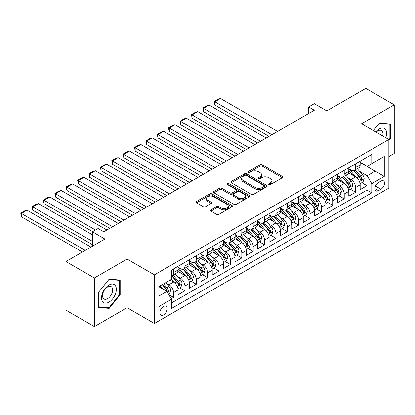 <?xml version="1.0" encoding="UTF-8"?>
<svg xmlns="http://www.w3.org/2000/svg" width="415" height="415" viewBox="0 0 415 415"><rect width="100%" height="100%" fill="white"/><g stroke="black" fill="none" stroke-linecap="round" stroke-linejoin="round"><path stroke-width="0.62" d="M268.93 184.587A1.105 0.638 0 0 0 270.492 184.587L282.361 177.734A1.582 0.913 0 0 0 282.823 177.091A1.582 0.913 0 0 0 282.361 176.448L262.254 164.838A1.582 0.913 0 0 0 260.018 164.838L248.149 171.691A1.105 0.638 0 0 0 247.828 172.142A1.105 0.638 0 0 0 248.149 172.593A1.105 0.638 0 0 0 249.716 172.593L251.251 171.706A5.053 2.921 0 0 1 258.4 171.706L260.075 172.671A5.053 2.921 0 0 1 261.559 174.736A5.053 2.921 0 0 1 260.075 176.8L258.54 177.687A1.105 0.638 0 0 0 258.218 178.139A1.105 0.638 0 0 0 258.54 178.59A1.105 0.638 0 0 0 260.101 178.59L261.642 177.703A5.053 2.921 0 0 1 268.79 177.703L270.466 178.673A5.053 2.921 0 0 1 271.944 180.733A5.053 2.921 0 0 1 270.466 182.797L268.93 183.684A1.105 0.638 0 0 0 268.604 184.136A1.105 0.638 0 0 0 268.93 184.587L268.93 183.684M163.515 314.923A5.151 2.972 120 0 0 166.882 310.389A5.151 2.972 120 0 0 166.088 306.26A5.151 2.972 120 0 0 163.515 306.514A5.151 2.972 120 0 0 160.149 311.053A5.151 2.972 120 0 0 160.942 315.182A5.151 2.972 120 0 0 163.515 314.923M210.981 209.855A1.582 0.913 0 0 0 210.519 210.498A1.582 0.913 0 0 0 210.981 211.142L216.625 214.399A1.582 0.913 0 0 0 218.855 214.399L232.037 206.789A1.582 0.913 0 0 0 232.499 206.146A1.582 0.913 0 0 0 232.037 205.498L211.93 193.893A1.582 0.913 0 0 0 209.7 193.893L196.518 201.503A1.582 0.913 0 0 0 196.051 202.147A1.582 0.913 0 0 0 196.518 202.79L203.329 206.727A1.582 0.913 0 0 0 205.565 206.727L211.204 203.469A1.582 0.913 0 0 0 211.666 202.821A1.582 0.913 0 0 0 211.204 202.178L207.827 200.227A4.228 2.438 0 0 1 206.587 198.505A4.228 2.438 0 0 1 209.196 196.248A4.228 2.438 0 0 1 213.803 196.777L227.041 204.419A4.228 2.438 0 0 1 228.276 206.146A4.228 2.438 0 0 1 225.667 208.397A4.228 2.438 0 0 1 221.065 207.868L218.855 206.597A1.582 0.913 0 0 0 216.625 206.597L210.981 209.855L210.981 211.142M388.845 156.579L394.25 153.462L394.25 104.839L365.802 88.411L326.823 110.914L314.305 103.688L308.615 106.971L314.305 110.26L103.771 231.809L98.08 228.525L92.389 231.809L92.389 246.266M94.381 277.967L94.381 326.589L127.099 307.697L127.099 259.079L94.381 277.967L65.928 261.538L104.907 239.035L92.389 231.809M127.099 259.079L154.411 274.844L388.845 139.497L388.845 188.12L154.411 323.467L154.411 274.844M394.25 104.839L361.532 123.727L388.845 139.497M251.36 194.345A1.582 0.913 0 0 0 253.596 194.345L266.778 186.734A1.582 0.913 0 0 0 267.239 186.086A1.582 0.913 0 0 0 266.778 185.443L246.671 173.833A1.582 0.913 0 0 0 244.435 173.833L231.254 181.443A1.582 0.913 0 0 0 230.792 182.092A1.582 0.913 0 0 0 231.254 182.735L251.36 194.345M227.845 184.825A1.105 0.638 0 0 1 228.966 184.981L228.966 183.669L249.41 195.47A1.582 0.913 0 0 1 249.872 196.119A1.582 0.913 0 0 1 249.41 196.762L236.228 204.372A1.582 0.913 0 0 1 233.993 204.372L213.886 192.762L213.886 191.471A1.582 0.913 0 0 0 213.424 192.119A1.582 0.913 0 0 0 213.886 192.762M213.886 191.471L219.525 188.218A1.582 0.913 0 0 1 221.76 188.218L229.915 192.923A1.582 0.913 0 0 0 232.151 192.923L235.891 190.765A1.582 0.913 0 0 0 236.353 190.117A1.582 0.913 0 0 0 235.891 189.473L227.404 184.571A1.105 0.638 0 0 1 227.078 184.12A1.105 0.638 0 0 1 227.762 183.529A1.105 0.638 0 0 1 228.966 183.669M94.381 326.589L65.928 310.161L65.928 261.538M171.167 298.748L173.532 297.384L168.806 294.655M166.119 283.051L168.978 284.7A6.438 3.714 60 0 1 173.532 292.585L178.082 289.955L178.082 294.754L184.908 290.811L179.731 287.823M177.501 276.483L180.359 278.133A6.438 3.714 60 0 1 184.908 286.018L189.463 283.388L189.463 288.186L196.29 284.244L191.113 281.251M188.882 269.911L191.74 271.56A6.438 3.714 60 0 1 196.29 279.445L200.844 276.815L200.844 281.614L207.671 277.671L202.494 274.683M200.263 263.338L203.117 264.988A6.438 3.714 60 0 1 207.671 272.873L212.221 270.248L212.221 275.041L219.053 271.099L213.875 268.111M211.64 256.771L214.498 258.421A6.438 3.714 60 0 1 219.053 266.306L223.602 263.675L223.602 268.474L230.429 264.531L225.252 261.543M223.021 250.198L225.879 251.848A6.438 3.714 60 0 1 230.429 259.733L234.983 257.108L234.983 261.901L241.81 257.959L236.633 254.971M234.402 243.631L237.261 245.281A6.438 3.714 60 0 1 241.81 253.166L246.365 250.536L246.365 255.334L253.192 251.391L248.014 248.398M245.784 237.058L248.642 238.708A6.438 3.714 60 0 1 253.192 246.593L257.746 243.963L257.746 248.761L264.573 244.819L259.396 241.831M257.165 230.491L260.018 232.141A6.438 3.714 60 0 1 264.573 240.026L269.122 237.396L269.122 242.194L275.954 238.251L270.772 235.258M268.541 223.918L271.4 225.568A6.438 3.714 60 0 1 275.954 233.453L280.504 230.823L280.504 235.621L287.33 231.679L282.153 228.691M279.923 217.351L282.781 219.001A6.438 3.714 60 0 1 287.33 226.881L291.885 224.256L291.885 229.049L298.712 225.106L293.535 222.118M291.304 210.779L294.162 212.428A6.438 3.714 60 0 1 298.712 220.313L303.266 217.683L303.266 222.482L310.093 218.539L304.916 215.551M302.685 204.206L305.539 205.856A6.438 3.714 60 0 1 310.093 213.741L314.643 211.116L314.643 215.909L321.475 211.966L316.297 208.978M314.062 197.639L316.92 199.288A6.438 3.714 60 0 1 321.475 207.173L326.024 204.543L326.024 209.342L332.856 205.399L327.674 202.406M325.443 191.066L328.301 192.716A6.438 3.714 60 0 1 332.856 200.601L337.405 197.976L337.405 202.769L344.232 198.827L339.055 195.839M336.824 184.499L339.683 186.148A6.438 3.714 60 0 1 344.232 194.033L348.787 191.403L348.787 196.202L355.614 192.259L355.614 187.461A6.438 3.714 -120 0 0 351.064 179.576L348.206 177.926M350.436 189.266L355.614 192.259M178.082 289.955A6.438 3.714 -120 0 0 173.532 282.076L170.114 280.104M189.463 283.388A6.438 3.714 -120 0 0 184.908 275.503L177.874 271.441M200.844 276.815A6.438 3.714 -120 0 0 196.29 268.93L189.25 264.869M212.221 270.248A6.438 3.714 -120 0 0 207.671 262.363L200.632 258.301M223.602 263.675A6.438 3.714 -120 0 0 219.053 255.79L212.013 251.729M234.983 257.108A6.438 3.714 -120 0 0 230.429 249.223L223.395 245.156M246.365 250.536A6.438 3.714 -120 0 0 241.81 242.651L234.776 238.589M257.746 243.963A6.438 3.714 -120 0 0 253.192 236.083L246.152 232.016M269.122 237.396A6.438 3.714 -120 0 0 264.573 229.511L257.533 225.449M280.504 230.823A6.438 3.714 -120 0 0 275.954 222.938L268.915 218.876M291.885 224.256A6.438 3.714 -120 0 0 287.33 216.371L280.296 212.309M303.266 217.683A6.438 3.714 -120 0 0 298.712 209.798L291.672 205.736M314.643 211.116A6.438 3.714 -120 0 0 310.093 203.231L303.054 199.164M326.024 204.543A6.438 3.714 -120 0 0 321.475 196.658L314.435 192.596M337.405 197.976A6.438 3.714 -120 0 0 332.856 190.091L325.817 186.024M348.787 191.403A6.438 3.714 -120 0 0 344.232 183.518L337.198 179.456M380.991 181.085L378.49 182.533A4.99 2.879 120 0 0 375.227 186.932A4.99 2.879 120 0 0 375.995 190.926A4.99 2.879 120 0 0 378.49 190.682L380.991 189.235A4.99 2.879 120 0 0 384.254 184.836A4.99 2.879 120 0 0 383.486 180.841A4.99 2.879 120 0 0 380.991 181.085M158.966 296.004L166.929 291.403L171.483 299.288L171.483 308.485L371.773 192.851L371.773 183.648L367.223 175.763L359.587 171.359M171.483 299.288L158.966 306.514L158.966 286.542L171.483 279.316L171.483 270.113L371.773 154.479L371.773 163.676L384.29 156.45L384.29 176.422L371.773 183.648M178.082 267.353L180.359 268.671A6.438 3.714 60 0 0 183.575 268.987L188.13 266.363A6.438 3.714 -120 0 0 189.463 263.411L189.463 259.733M189.463 260.786L191.74 262.098A6.438 3.714 60 0 0 194.957 262.42L199.511 259.79A6.438 3.714 -120 0 0 200.844 256.844L200.844 253.166M200.844 254.213L203.117 255.531A6.438 3.714 60 0 0 206.338 255.848L210.887 253.217A6.438 3.714 -120 0 0 212.221 250.271L212.221 246.593M212.221 247.646L214.498 248.959A6.438 3.714 60 0 0 217.719 249.28L222.269 246.65A6.438 3.714 -120 0 0 223.602 243.704L223.602 240.02M223.602 241.074L225.879 242.386A6.438 3.714 60 0 0 229.096 242.708L233.65 240.078A6.438 3.714 -120 0 0 234.983 237.131L234.983 233.453M234.983 234.506L237.261 235.819A6.438 3.714 60 0 0 240.477 236.135L245.032 233.51A6.438 3.714 -120 0 0 246.365 230.564L246.365 226.881M246.365 227.934L248.642 229.246A6.438 3.714 60 0 0 251.858 229.568L256.413 226.938A6.438 3.714 -120 0 0 257.746 223.991L257.746 220.313M257.746 221.361L260.018 222.679A6.438 3.714 60 0 0 263.24 222.995L267.789 220.37A6.438 3.714 -120 0 0 269.122 217.419L269.122 213.741M269.122 214.794L271.4 216.106A6.438 3.714 60 0 0 274.621 216.428L279.171 213.798A6.438 3.714 -120 0 0 280.504 210.851L280.504 207.173M280.504 208.221L282.781 209.539A6.438 3.714 60 0 0 285.997 209.855L290.552 207.225A6.438 3.714 -120 0 0 291.885 204.279L291.885 200.601M291.885 201.654L294.162 202.966A6.438 3.714 60 0 0 297.379 203.288L301.933 200.658A6.438 3.714 -120 0 0 303.266 197.711L303.266 194.028M303.266 195.081L305.539 196.394A6.438 3.714 60 0 0 308.76 196.715L313.309 194.085A6.438 3.714 -120 0 0 314.643 191.139L314.643 187.461M314.643 188.514L316.92 189.826A6.438 3.714 60 0 0 320.141 190.143L324.691 187.518A6.438 3.714 -120 0 0 326.024 184.571L326.024 180.888M326.024 181.941L328.301 183.254A6.438 3.714 60 0 0 331.523 183.575L336.072 180.945A6.438 3.714 -120 0 0 337.405 177.999L337.405 174.321M337.405 175.369L339.683 176.686A6.438 3.714 60 0 0 342.899 177.003L347.454 174.378A6.438 3.714 -120 0 0 348.787 171.431L348.787 167.748M171.483 302.966L366.995 190.091L366.995 185.687L360.168 189.629L360.168 184.831A6.438 3.714 -120 0 0 355.614 176.946L348.574 172.884M348.787 168.801L351.064 170.114A6.438 3.714 -120 0 0 354.28 170.435A6.438 3.714 -120 0 0 355.614 167.489L355.614 163.806M354.28 170.435L358.835 167.805A6.438 3.714 -120 0 0 360.168 164.859L360.168 161.181M173.532 268.93L173.532 272.613A6.438 3.714 60 0 1 172.199 275.56A6.438 3.714 60 0 1 171.483 275.819M172.199 275.56L176.749 272.93A6.438 3.714 -120 0 0 178.082 269.983L178.082 266.306M184.908 262.363L184.908 266.041A6.438 3.714 60 0 1 183.575 268.987M196.29 255.79L196.29 259.474A6.438 3.714 60 0 1 194.957 262.42M207.671 249.223L207.671 252.901A6.438 3.714 60 0 1 206.338 255.848M219.053 242.651L219.053 246.328A6.438 3.714 60 0 1 217.719 249.28M230.429 236.083L230.429 239.761A6.438 3.714 60 0 1 229.096 242.708M241.81 229.511L241.81 233.189A6.438 3.714 60 0 1 240.477 236.135M253.192 222.938L253.192 226.621A6.438 3.714 60 0 1 251.858 229.568M264.573 216.371L264.573 220.049A6.438 3.714 60 0 1 263.24 222.995M275.954 209.798L275.954 213.481A6.438 3.714 60 0 1 274.621 216.428M287.33 203.231L287.33 206.909A6.438 3.714 60 0 1 285.997 209.855M298.712 196.658L298.712 200.336A6.438 3.714 60 0 1 297.379 203.288M310.093 190.091L310.093 193.769A6.438 3.714 60 0 1 308.76 196.715M321.475 183.518L321.475 187.196A6.438 3.714 60 0 1 320.141 190.143M332.856 176.946L332.856 180.629A6.438 3.714 60 0 1 331.523 183.575M344.232 170.378L344.232 174.056A6.438 3.714 60 0 1 342.899 177.003M344.232 194.033L344.232 198.827M332.856 200.601L332.856 205.399M321.475 207.173L321.475 211.966M310.093 213.741L310.093 218.539M298.712 220.313L298.712 225.106M287.33 226.881L287.33 231.679M275.954 233.453L275.954 238.251M264.573 240.026L264.573 244.819M253.192 246.593L253.192 251.391M241.81 253.166L241.81 257.959M230.429 259.733L230.429 264.531M219.053 266.306L219.053 271.099M207.671 272.873L207.671 277.671M196.29 279.445L196.29 284.244M184.908 286.018L184.908 290.811M173.532 292.585L173.532 297.384M166.929 291.403L158.966 286.807M367.223 175.763L375.186 171.167L375.186 161.705L384.29 156.45M360.168 162.493L384.29 176.422M360.168 162.229L367.223 166.306L371.773 163.676M127.099 307.697L154.411 323.467M308.615 106.971L308.615 113.544M361.818 182.699L366.995 185.687M366.995 190.091L371.773 192.851M388.845 140.654L390.437 138.672L390.437 124.028L379.455 123.047L373.401 130.58M98.194 307.396L109.176 308.376L120.158 294.717L120.158 280.073L109.176 279.093L98.194 292.757L98.194 307.396M389.867 138.34L390.437 138.672M119.587 294.391L120.158 294.717M108.014 307.707L109.176 308.376M269.371 184.742L270.466 184.115A5.053 2.921 0 0 0 271.944 182.05L271.944 180.733M261.559 174.736L261.559 176.053A5.053 2.921 0 0 1 260.075 178.113L258.981 178.746M282.34 177.75L262.254 166.15A1.582 0.913 0 0 0 260.018 166.15L248.595 172.749M266.757 186.745L246.671 175.151A1.582 0.913 0 0 0 244.435 175.151L231.28 182.745M263.987 186.537A1.105 0.638 0 0 0 264.308 186.086A1.105 0.638 0 0 0 263.987 185.635L246.334 175.446A1.105 0.638 0 0 0 244.772 175.446L243.154 176.38A5.053 2.921 0 0 0 241.67 178.445A5.053 2.921 0 0 0 243.154 180.509L255.215 187.476A5.053 2.921 0 0 0 262.368 187.476L263.987 186.537L263.987 187.855A1.105 0.638 0 0 0 264.308 187.404L264.308 186.086M241.67 178.445L241.67 179.757A5.053 2.921 0 0 0 243.154 181.822L243.154 180.509M263.987 187.855L262.368 188.789A5.053 2.921 0 0 1 255.215 188.789L243.154 181.822M213.907 192.773L219.525 189.531L219.525 188.218M236.353 190.117L236.353 191.434A1.582 0.913 0 0 1 235.891 192.078L232.151 194.236A1.582 0.913 0 0 1 229.915 194.236L221.76 189.531A1.582 0.913 0 0 0 219.525 189.531M228.966 184.981L249.389 196.772M238.376 197.81A4.228 2.438 0 0 0 242.983 198.339A4.228 2.438 0 0 0 245.592 196.082A4.228 2.438 0 0 0 244.352 194.36L239.688 191.668A1.582 0.913 0 0 0 237.458 191.668L233.712 193.826A1.582 0.913 0 0 0 233.251 194.474A1.582 0.913 0 0 0 233.712 195.117L238.376 197.81L238.376 199.122A4.228 2.438 0 0 0 242.983 199.651A4.228 2.438 0 0 0 245.592 197.4L245.592 196.082M233.251 194.474L233.251 195.787A1.582 0.913 0 0 0 233.712 196.43L233.712 195.117M238.376 199.122L233.712 196.43M228.276 206.146L228.276 207.459A4.228 2.438 0 0 1 225.667 209.715A4.228 2.438 0 0 1 221.065 209.186L218.855 207.91A1.582 0.913 0 0 0 216.625 207.91L211.002 211.157M206.587 198.505L206.587 199.817A4.228 2.438 0 0 0 207.827 201.54L207.827 200.227M211.183 203.48L207.827 201.54M232.016 206.8L211.93 195.206A1.582 0.913 0 0 0 209.7 195.206L196.539 202.805M360.07 183.705L363.011 182.009L364.147 178.72A4.264 2.464 -120 0 0 362.487 174.715L357.289 168.698M271.913 134.735L214.84 101.784L220.531 98.5L277.604 131.446M356.246 177.366L350.078 170.223A12.31 7.107 -120 0 0 348.787 168.869M214.84 105.068L214.213 101.421L214.84 101.784L214.84 105.068L269.065 136.374M352.864 175.358L349.414 171.369A10.219 5.898 -120 0 0 348.787 170.679M353.699 170.664L358.959 176.754A4.264 2.464 60 0 1 360.479 179.69L360.791 180.198L361.366 180.115L361.844 178.901A4.264 2.464 -120 0 0 360.324 175.965L355.126 169.948M354.011 170.565L359.66 177.106A2.174 1.255 60 0 1 360.21 177.957L361.844 178.901M214.213 101.421L218.197 99.123L220.531 98.5M385.784 137.728A10.463 6.038 120 0 0 379.227 129.018A10.463 6.038 120 0 0 375.803 131.965M382.666 135.928A7.164 4.134 120 0 0 381.463 130.58A7.164 4.134 120 0 0 377.883 130.933A7.164 4.134 120 0 0 376.223 132.209M373.422 130.595L379.227 123.369L389.867 124.324L389.867 138.511L388.845 139.782M389.161 123.914L389.867 124.324M115.354 294.178A10.463 6.038 120 0 0 112.647 284.073A10.463 6.038 120 0 0 102.541 293.032A10.463 6.038 120 0 0 105.249 303.137A10.463 6.038 120 0 0 115.354 294.178M111.988 293.218A7.164 4.134 120 0 0 111.178 286.625A7.164 4.134 120 0 0 103.216 292.435A7.164 4.134 120 0 0 104.02 299.028A7.164 4.134 120 0 0 111.988 293.218M98.308 306.841L98.308 292.653L108.948 279.414L119.587 280.369L119.587 294.557L108.948 307.79L98.194 306.773M118.882 279.959L119.587 280.369M348.688 190.278L351.63 188.576L352.771 185.292A4.264 2.464 -120 0 0 351.106 181.288L345.908 175.27M260.532 141.302L203.459 108.351L209.15 105.068L266.223 138.019M344.865 183.933L338.702 176.795A12.31 7.107 -120 0 0 337.405 175.441M203.459 111.64L202.836 109.306L202.836 107.993L203.459 108.351L203.459 111.64L257.684 142.947M341.483 181.931L338.033 177.936A10.219 5.898 -120 0 0 337.405 177.252M342.318 177.236L347.578 183.326A4.264 2.464 60 0 1 349.098 186.262L349.409 186.766L349.985 186.688L350.468 185.474A4.264 2.464 -120 0 0 348.948 182.538L343.745 176.515M342.629 177.138L348.278 183.679A2.174 1.255 60 0 1 348.828 184.53L350.468 185.474M202.836 107.993L206.815 105.695L209.15 105.068M337.312 196.845L340.248 195.149L341.389 191.865A4.264 2.464 -120 0 0 339.729 187.86L334.526 181.837M249.15 147.875L192.078 114.924L197.768 111.64L254.841 144.591M333.484 190.506L327.321 183.368A12.31 7.107 -120 0 0 326.024 182.014M192.078 118.208L191.455 114.561L192.078 114.924L192.078 118.208L246.308 149.519M330.107 188.503L326.657 184.509A10.219 5.898 -120 0 0 326.024 183.819M330.942 183.804L336.202 189.894A4.264 2.464 60 0 1 337.722 192.835L338.028 193.338L338.609 193.255L339.086 192.046A4.264 2.464 -120 0 0 337.566 189.105L332.363 183.088M331.248 183.705L336.902 190.252A2.174 1.255 60 0 1 337.447 191.097L339.086 192.046M191.455 114.561L195.439 112.263L197.768 111.64M325.931 203.417L328.872 201.716L330.008 198.432A4.264 2.464 -120 0 0 328.348 194.428L323.145 188.41M237.769 154.442L180.701 121.496L186.392 118.208L243.46 151.159M322.107 197.073L315.94 189.935A12.31 7.107 -120 0 0 314.643 188.581M180.701 124.78L180.074 121.133L180.701 121.496L180.701 124.78L234.926 156.087M318.725 195.071L315.276 191.076A10.219 5.898 -120 0 0 314.643 190.392M319.56 190.376L324.821 196.466A4.264 2.464 60 0 1 326.34 199.402L326.652 199.911L327.228 199.828L327.705 198.614A4.264 2.464 -120 0 0 326.185 195.678L320.987 189.655M319.872 190.278L325.521 196.819A2.174 1.255 60 0 1 326.065 197.67L327.705 198.614M180.074 121.133L184.058 118.835L186.392 118.208M314.549 209.985L317.491 208.288L318.627 205.005A4.264 2.464 -120 0 0 316.967 201L311.769 194.977M226.393 161.015L169.32 128.064L175.011 124.78L232.078 157.731M310.726 203.646L304.558 196.508A12.31 7.107 -120 0 0 303.266 195.154M169.32 131.347L168.692 129.018L168.692 127.706L169.32 128.064L169.32 131.347L223.545 162.659M307.344 201.643L303.894 197.649A10.219 5.898 -120 0 0 303.266 196.964M308.179 196.949L313.439 203.034A4.264 2.464 60 0 1 314.959 205.975L315.27 206.478L315.846 206.4L316.323 205.186A4.264 2.464 -120 0 0 314.803 202.245L309.606 196.228M308.49 196.845L314.139 203.392A2.174 1.255 60 0 1 314.689 204.237L316.323 205.186M168.692 127.706L172.676 125.403L175.011 124.78M303.168 216.557L306.109 214.861L307.245 211.572A4.264 2.464 -120 0 0 305.585 207.567L300.387 201.55M215.012 167.587L157.939 134.636L163.629 131.347L220.702 164.299M299.345 210.218L293.177 203.075A12.31 7.107 -120 0 0 291.885 201.721M157.939 137.92L157.311 134.273L157.939 134.636L157.939 137.92L212.164 169.227M295.962 208.211L292.513 204.222A10.219 5.898 -120 0 0 291.885 203.532M296.798 203.516L302.058 209.606A4.264 2.464 60 0 1 303.578 212.542L303.889 213.051L304.465 212.968L304.947 211.754A4.264 2.464 -120 0 0 303.422 208.818L298.224 202.795M297.109 203.417L302.758 209.959A2.174 1.255 60 0 1 303.308 210.81L304.947 211.754M157.311 134.273L161.295 131.975L163.629 131.347M291.787 223.125L294.728 221.428L295.869 218.145A4.264 2.464 -120 0 0 294.204 214.14L289.006 208.117M203.63 174.155L146.557 141.204L152.248 137.92L209.321 170.871M287.963 216.786L281.801 209.648A12.31 7.107 -120 0 0 280.504 208.294M146.557 144.493L145.935 142.158L145.935 140.846L146.557 141.204L146.557 144.493L200.787 175.799M284.581 214.783L281.137 210.789A10.219 5.898 -120 0 0 280.504 210.104M285.421 210.089L290.676 216.174A4.264 2.464 60 0 1 292.202 219.115L292.508 219.618L293.083 219.54L293.566 218.326A4.264 2.464 -120 0 0 292.046 215.39L286.843 209.368M285.728 209.99L291.382 216.531A2.174 1.255 60 0 1 291.927 217.382L293.566 218.326M145.935 140.846L149.914 138.543L152.248 137.92M280.41 229.697L283.352 228.001L284.488 224.712A4.264 2.464 -120 0 0 282.828 220.707L277.625 214.69M192.249 180.727L135.181 147.776L140.867 144.493L197.939 177.438M276.587 223.358L270.419 216.215A12.31 7.107 -120 0 0 269.122 214.861M135.181 151.06L134.553 147.413L135.181 147.776L135.181 151.06L189.406 182.367M273.205 221.351L269.755 217.361A10.219 5.898 -120 0 0 269.122 216.672M274.04 216.656L279.3 222.746A4.264 2.464 60 0 1 280.82 225.682L281.131 226.191L281.707 226.108L282.184 224.894A4.264 2.464 -120 0 0 280.665 221.958L275.467 215.94M274.346 216.557L280.001 223.099A2.174 1.255 60 0 1 280.545 223.95L282.184 224.894M134.553 147.413L138.537 145.115L140.867 144.493M269.029 236.27L271.97 234.568L273.106 231.285A4.264 2.464 -120 0 0 271.446 227.28L266.248 221.257M180.867 187.295L123.8 154.344L129.49 151.06L186.558 184.011M265.206 229.926L259.038 222.788A12.31 7.107 -120 0 0 257.746 221.434M123.8 157.633L123.172 155.298L123.172 153.986L123.8 154.344L123.8 157.633L178.025 188.939M261.824 227.923L258.374 223.929A10.219 5.898 -120 0 0 257.746 223.244M262.659 223.229L267.919 229.319A4.264 2.464 60 0 1 269.439 232.255L269.75 232.758L270.326 232.68L270.803 231.466A4.264 2.464 -120 0 0 269.283 228.53L264.085 222.507M262.97 223.13L268.619 229.671A2.174 1.255 60 0 1 269.169 230.522L270.803 231.466M123.172 153.986L127.156 151.688L129.49 151.06M257.648 242.837L260.589 241.141L261.725 237.857A4.264 2.464 -120 0 0 260.065 233.853L254.867 227.83M169.491 193.867L112.418 160.916L118.109 157.633L175.182 190.584M253.824 236.498L247.656 229.36A12.31 7.107 -120 0 0 246.365 228.006M112.418 164.2L111.791 160.553L112.418 160.916L112.418 164.2L166.643 195.507M250.442 234.496L246.992 230.501A10.219 5.898 -120 0 0 246.365 229.811M251.277 229.796L256.537 235.886A4.264 2.464 60 0 1 258.057 238.827L258.369 239.331L258.944 239.248L259.422 238.039A4.264 2.464 -120 0 0 257.902 235.098L252.704 229.08M251.589 229.697L257.238 236.239A2.174 1.255 60 0 1 257.788 237.09L259.422 238.039M111.791 160.553L115.775 158.255L118.109 157.633M246.266 249.41L249.208 247.708L250.344 244.425A4.264 2.464 -120 0 0 248.684 240.42L243.486 234.402M158.11 200.435L101.037 167.489L106.728 164.2L163.8 197.151M242.443 243.066L236.275 235.928A12.31 7.107 -120 0 0 234.983 234.574M101.037 170.773L100.409 167.126L101.037 167.489L101.037 170.773L155.262 202.079M239.061 241.063L235.611 237.069A10.219 5.898 -120 0 0 234.983 236.384M239.896 236.368L245.156 242.459A4.264 2.464 60 0 1 246.676 245.395L246.987 245.903L247.563 245.82L248.046 244.606A4.264 2.464 -120 0 0 246.526 241.67L241.323 235.647M240.207 236.27L245.856 242.811A2.174 1.255 60 0 1 246.406 243.662L248.046 244.606M100.409 167.126L104.393 164.828L106.728 164.2M234.89 255.977L237.826 254.281L238.967 250.997A4.264 2.464 -120 0 0 237.307 246.992L232.104 240.97M146.728 207.007L89.656 174.056L95.346 170.773L152.419 203.724M231.062 249.638L224.899 242.5A12.31 7.107 -120 0 0 223.602 241.146M89.656 177.34L89.033 175.011L89.033 173.698L89.656 174.056L89.656 177.34L143.886 208.652M227.679 247.636L224.235 243.641A10.219 5.898 -120 0 0 223.602 242.957M228.52 242.941L233.775 249.026A4.264 2.464 60 0 1 235.3 251.967L235.606 252.47L236.187 252.393L236.664 251.179A4.264 2.464 -120 0 0 235.144 248.237L229.941 242.22M228.826 242.837L234.48 249.384A2.174 1.255 60 0 1 235.025 250.229L236.664 251.179M89.033 173.698L93.017 171.395L95.346 170.773M223.509 262.55L226.45 260.853L227.586 257.565A4.264 2.464 -120 0 0 225.926 253.56L220.723 247.542M135.347 213.58L78.279 180.629L83.965 177.34L141.038 210.291M219.685 256.211L213.518 249.067A12.31 7.107 -120 0 0 212.221 247.714M78.279 183.912L77.652 180.266L78.279 180.629L78.279 183.912L132.504 215.219M216.303 254.203L212.854 250.214A10.219 5.898 -120 0 0 212.221 249.524M217.138 249.508L222.399 255.599A4.264 2.464 60 0 1 223.918 258.535L224.23 259.043L224.806 258.96L225.283 257.746A4.264 2.464 -120 0 0 223.763 254.81L218.565 248.787M217.444 249.41L223.099 255.951A2.174 1.255 60 0 1 223.644 256.802L225.283 257.746M77.652 180.266L81.636 177.968L83.965 177.34M212.127 269.117L215.069 267.421L216.205 264.137A4.264 2.464 -120 0 0 214.545 260.132L209.347 254.11M123.971 220.147L66.898 187.196L72.589 183.912L129.656 216.863M208.304 262.778L202.136 255.64A12.31 7.107 -120 0 0 200.844 254.286M66.898 190.485L66.27 188.151L66.27 186.838L66.898 187.196L66.898 190.485L121.123 221.792M204.922 260.776L201.472 256.781A10.219 5.898 -120 0 0 200.844 256.097M205.757 256.081L211.017 262.166A4.264 2.464 60 0 1 212.537 265.107L212.848 265.61L213.424 265.533L213.901 264.319A4.264 2.464 -120 0 0 212.381 261.377L207.184 255.36M206.068 255.982L211.717 262.524A2.174 1.255 60 0 1 212.267 263.375L213.901 264.319M66.27 186.838L70.254 184.535L72.589 183.912M200.746 275.69L203.687 273.993L204.823 270.705A4.264 2.464 -120 0 0 203.163 266.7L197.965 260.682M112.59 226.72L55.517 193.769L61.207 190.485L118.28 223.431M196.923 269.351L190.755 262.207A12.31 7.107 -120 0 0 189.463 260.853M55.517 197.052L54.889 193.406L55.517 193.769L55.517 197.052L109.742 228.359M193.54 267.343L190.091 263.354A10.219 5.898 -120 0 0 189.463 262.664M194.376 262.648L199.636 268.738A4.264 2.464 60 0 1 201.156 271.675L201.467 272.183L202.043 272.1L202.525 270.886A4.264 2.464 -120 0 0 201 267.95L195.802 261.932M194.687 262.55L200.336 269.091A2.174 1.255 60 0 1 200.886 269.942L202.525 270.886M54.889 193.406L58.873 191.108L61.207 190.485M189.365 282.262L192.306 280.561L193.447 277.277A4.264 2.464 -120 0 0 191.782 273.272L186.584 267.25M95.517 230.003L44.135 200.336L49.826 197.052L106.899 230.003M185.541 275.918L179.379 268.78A12.31 7.107 -120 0 0 178.082 267.426M44.135 203.625L43.513 201.291L43.513 199.978L44.135 200.336L44.135 203.625L92.675 231.648M182.159 273.916L178.709 269.921A10.219 5.898 -120 0 0 178.082 269.236M182.999 269.221L188.254 275.311A4.264 2.464 60 0 1 189.774 278.247L190.086 278.75L190.661 278.673L191.144 277.459A4.264 2.464 -120 0 0 189.624 274.523L184.421 268.5M183.306 269.122L188.96 275.664A2.174 1.255 60 0 1 189.505 276.514L191.144 277.459M43.513 199.978L47.492 197.68L49.826 197.052M177.988 288.83L180.93 287.133L182.066 283.85A4.264 2.464 -120 0 0 180.406 279.845L175.203 273.822M92.389 241.338L32.754 206.909L38.445 203.625L92.389 234.766M174.16 282.49L171.442 279.337M32.754 210.192L32.131 206.546L32.754 206.909L32.754 210.192L92.389 244.622M170.783 280.488L170.337 279.975M171.618 275.788L176.878 281.878A4.264 2.464 60 0 1 178.398 284.82L178.709 285.323L179.285 285.24L179.762 284.031A4.264 2.464 -120 0 0 178.243 281.09L173.039 275.072M171.924 275.69L177.579 282.231A2.174 1.255 60 0 1 178.123 283.082L179.762 284.031M32.131 206.546L36.115 204.247L38.445 203.625M168.578 294.261L169.548 293.701L170.684 290.417A4.264 2.464 -120 0 0 169.024 286.412L165.751 282.62M85.277 250.37L21.378 213.481L27.068 210.192L90.968 247.086M162.696 288.959L160.06 285.909M21.378 216.765L20.75 213.118L21.378 213.481L21.378 216.765L82.429 252.014M159.401 287.056L158.966 286.552M162.224 284.659L165.497 288.451A4.264 2.464 60 0 1 167.017 291.387L167.328 291.895L167.904 291.812L168.381 290.599A4.264 2.464 -120 0 0 166.861 287.662L163.588 283.87M162.488 284.508L166.197 288.804A2.174 1.255 60 0 1 166.742 289.654L168.381 290.599M20.75 213.118L24.734 210.82L27.068 210.192M168.978 284.7L173.532 282.076M180.359 278.133L184.908 275.503M191.74 271.56L196.29 268.93M203.117 264.988L207.671 262.363M214.498 258.421L219.053 255.79M225.879 251.848L230.429 249.223M237.261 245.281L241.81 242.651M248.642 238.708L253.192 236.083M260.018 232.141L264.573 229.511M271.4 225.568L275.954 222.938M282.781 219.001L287.33 216.371M294.162 212.428L298.712 209.798M305.539 205.856L310.093 203.231M316.92 199.288L321.475 196.658M328.301 192.716L332.856 190.091M339.683 186.148L344.232 183.518M351.064 179.576L355.614 176.946M355.614 167.489L360.168 164.859M173.532 272.613L178.082 269.983M184.908 266.041L189.463 263.411M196.29 259.474L200.844 256.844M207.671 252.901L212.221 250.271M219.053 246.328L223.602 243.704M230.429 239.761L234.983 237.131M241.81 233.189L246.365 230.564M253.192 226.621L257.746 223.991M264.573 220.049L269.122 217.419M275.954 213.481L280.504 210.851M287.33 206.909L291.885 204.279M298.712 200.336L303.266 197.711M310.093 193.769L314.643 191.139M321.475 187.196L326.024 184.571M332.856 180.629L337.405 177.999M344.232 174.056L348.787 171.431M355.614 187.461L360.168 184.831M375.534 186.086L380.991 189.235M374.963 188.643L378.49 190.682M270.466 184.115L270.466 182.797M258.54 178.59L258.54 177.687M260.075 178.113L260.075 176.8M248.149 172.593L248.149 171.691M260.018 166.15L260.018 164.838M262.254 166.15L262.254 164.838M282.361 177.734L282.361 176.448M231.254 182.735L231.254 181.443M244.435 175.151L244.435 173.833M246.671 175.151L246.671 173.833M266.778 186.734L266.778 185.443M255.215 188.789L255.215 187.476M262.368 188.789L262.368 187.476M221.76 189.531L221.76 188.218M229.915 194.236L229.915 192.923M232.151 194.236L232.151 192.923M235.891 192.078L235.891 190.765M249.41 196.762L249.41 195.47M216.625 207.91L216.625 206.597M218.855 207.91L218.855 206.597M221.065 209.186L221.065 207.868M211.204 203.469L211.204 202.178M196.518 202.79L196.518 201.503M209.7 195.206L209.7 193.893M211.93 195.206L211.93 193.893M232.037 206.789L232.037 205.498M359.421 181.516L364.121 178.803M350.078 170.223L350.665 169.885M360.324 175.965L362.487 174.715M356.926 177.926L358.959 176.754M348.04 188.088L352.74 185.375M338.702 176.795L339.288 176.458M348.948 182.538L351.106 181.288M345.545 184.499L347.578 183.326M336.658 194.661L341.358 191.943M327.321 183.368L327.907 183.025M337.566 189.105L339.729 187.86M334.163 191.071L336.202 189.894M325.277 201.228L329.982 198.515M315.94 189.935L316.526 189.598M326.185 195.678L328.348 194.428M322.787 197.639L324.821 196.466M313.901 207.801L318.601 205.088M304.558 196.508L305.144 196.165M314.803 202.245L316.967 201M311.406 204.211L313.439 203.034M302.519 214.368L307.219 211.655M293.177 203.075L293.763 202.738M303.422 208.818L305.585 207.567M300.024 210.779L302.058 209.606M291.138 220.941L295.838 218.228M281.801 209.648L282.387 209.31M292.046 215.39L294.204 214.14M288.643 217.351L290.676 216.174M279.757 227.508L284.457 224.795M270.419 216.215L271.005 215.878M280.665 221.958L282.828 220.707M277.267 223.918L279.3 222.746M268.381 234.081L273.08 231.368M259.038 222.788L259.624 222.45M269.283 228.53L271.446 227.28M265.885 230.491L267.919 229.319M256.999 240.653L261.699 237.935M247.656 229.36L248.243 229.018M257.902 235.098L260.065 233.853M254.504 237.064L256.537 235.886M245.618 247.221L250.318 244.508M236.275 235.928L236.861 235.59M246.526 241.67L248.684 240.42M243.123 243.631L245.156 242.459M234.236 253.793L238.936 251.08M224.899 242.5L225.485 242.158M235.144 248.237L237.307 246.992M231.741 250.204L233.775 249.026M222.855 260.361L227.56 257.648M213.518 249.067L214.104 248.73M223.763 254.81L225.926 253.56M220.365 256.771L222.399 255.599M211.479 266.933L216.179 264.22M202.136 255.64L202.722 255.303M212.381 261.377L214.545 260.132M208.984 263.343L211.017 262.166M200.097 273.501L204.797 270.788M190.755 262.207L191.341 261.87M201 267.95L203.163 266.7M197.602 269.911L199.636 268.738M188.716 280.073L193.416 277.36M179.379 268.78L179.965 268.443M189.624 274.523L191.782 273.272M186.221 276.483L188.254 275.311M177.335 286.646L182.035 283.927M178.243 281.09L180.406 279.845M174.84 283.056L176.878 281.878M167.468 292.342L170.658 290.5M166.861 287.662L169.024 286.412M163.655 289.514L165.497 288.451"/></g></svg>
